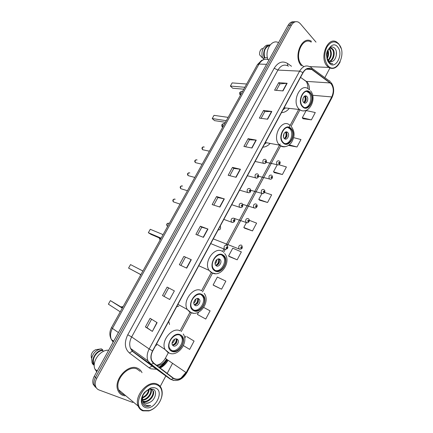 <?xml version="1.0" encoding="UTF-8"?>
<svg xmlns="http://www.w3.org/2000/svg" width="433" height="433" viewBox="0 0 433 433"><rect width="100%" height="100%" fill="white"/><g stroke="black" fill="none" stroke-linecap="round" stroke-linejoin="round"><path stroke-width="0.65" d="M262.804 147.209C265.505 147.036 267.962 145.764 270.176 143.393M176.583 306.829L178.807 306.104M155.712 345.464L156.708 345.155M169.525 324.485L168.751 321.329M281.493 112.612C284.4 112.542 286.998 111.129 289.282 108.374M218.097 229.972C220.245 229.945 220.992 228.732 220.343 226.329L220.17 226.14M293.796 21.818C291.539 21.558 289.65 22.711 288.134 25.271L94.242 376.353C92.738 379.2 92.391 381.852 93.198 384.315L95.498 387.281M295.458 21.764C293.195 21.498 291.306 22.651 289.785 25.228L95.46 377.397C93.956 380.244 93.604 382.907 94.41 385.381L96.716 388.352L94.41 385.381C93.604 382.907 93.956 380.244 95.46 377.397L289.785 25.228C291.306 22.651 293.195 21.498 295.458 21.764M311.451 41.308C301.942 34.846 292.73 57.188 301.428 65.74C292.73 57.188 301.942 34.846 311.451 41.308M137.548 368.223C128.146 363.39 113.148 380.006 117.9 390.366C118.891 392.801 120.542 394.468 122.848 395.361L124.937 395.87L122.848 395.361C120.542 394.468 118.891 392.801 117.9 390.366C113.148 380.006 128.146 363.39 137.548 368.223C139.572 369.1 141.055 370.583 142.008 372.678C141.055 370.583 139.572 369.1 137.548 368.223M331.093 83.764C333.74 87.509 333.957 91.899 331.738 96.938L186.185 372.613C182.293 378.648 178.071 380.52 173.514 378.231L153.683 363.06L151.766 360.554C150.635 357.653 150.96 354.459 152.735 350.974L303.062 72.69C305.584 68.636 308.448 67.548 311.657 69.421L331.093 83.764M331.196 83.569L311.776 69.226C308.48 67.267 305.53 68.376 302.927 72.544L152.551 350.892C150.062 356.202 150.381 360.332 153.526 363.282L173.362 378.447C178.033 380.791 182.363 378.87 186.352 372.683L331.857 97.068C334.13 91.904 333.913 87.406 331.196 83.569M183.424 345.615L189.659 349.393L194.076 341.063L186.877 336.706M214.102 285.623L221.588 289.19L225.858 281.131L217.361 277.05L213.117 285.001L214.173 285.666M229.522 256.693L237.165 259.822L241.365 251.898L232.754 248.19L228.575 256.011L229.587 256.742M303.051 118.734L311.397 119.86L315.278 112.542L306.163 110.545L302.304 117.781L303.1 118.804M288.8 145.472L297.016 146.971L300.962 139.534L293.634 137.656M274.327 172.626L282.408 174.515L286.413 166.959L278.933 164.74M259.627 200.208L267.567 202.498L271.637 194.818L264.595 192.436M244.694 228.223L252.488 230.93L256.623 223.13L249.332 220.332M310.678 67.158L311.332 66.709L310.678 67.158M160.232 386.458L165.834 375.952M167.192 373.398L172.567 363.319M324.826 77.659L329.876 68.078M316.014 42.136L300.193 23.561L298.597 22.229C295.842 20.952 293.455 21.937 291.447 25.179L96.689 378.442C95.179 381.305 94.827 383.974 95.633 386.447C96.272 388.174 97.414 389.348 99.043 389.976L132.855 402.484M186.715 268.157L179.349 264.72L183.884 256.401L191.305 259.703L186.715 268.157M169.687 299.501L162.521 295.555L167.138 287.095L174.364 290.9L169.687 299.501L174.364 290.9M152.367 331.397L145.401 326.926L150.099 318.315L157.119 322.639L152.367 331.397L156.898 322.504M236.072 177.292L228.153 175.289L232.472 167.382L240.434 169.26L236.072 177.292M251.974 148.021L243.887 146.462L248.131 138.679L256.26 140.119L251.974 148.021M267.61 119.227L259.362 118.106L263.54 110.447L271.832 111.46L267.61 119.227M282.993 90.914L274.587 90.205L278.7 82.676L287.144 83.271L282.993 90.914M203.45 237.349L195.889 234.41L200.355 226.232L207.964 229.041L203.45 237.349M219.899 207.066L212.159 204.603L216.543 196.56L224.337 198.899L219.899 207.066M198.66 312.106L197.405 314.461L205.756 319.04L210.097 310.851L203.705 307.441M216.543 196.56L217.913 197.578M213.799 205.123L217.918 197.567L224.337 198.899M200.355 226.232L201.767 227.19L207.964 229.041M278.7 82.676L279.891 83.899M276.368 90.356L279.907 83.872L287.144 83.271M263.54 110.447L264.774 111.622M261.11 118.344L264.785 111.6L271.832 111.46M248.131 138.679L249.408 139.805M245.598 146.792L249.419 139.789L256.26 140.119M232.472 167.382L233.793 168.453M229.831 175.717L233.798 168.437L240.434 169.26M145.401 326.926L146.976 327.684M151.588 319.229L146.971 327.689L152.145 331.25M162.521 295.555L169.465 299.376M167.138 287.095L174.136 290.781M183.884 256.401L191.305 259.703M252.488 230.93L243.79 227.487L246.372 222.649M243.79 227.487L244.759 228.278M267.567 202.498L258.766 199.413L261.922 193.491M258.766 199.413L259.686 200.263M282.408 174.515L273.504 171.777L277.217 164.811M273.504 171.777L274.387 172.686M297.016 146.971L289.282 144.903M311.397 119.86L302.304 117.781M237.165 259.822L228.575 256.011M221.588 289.19L213.117 285.001M194.076 341.063L186.953 336.739M184.729 338.233L185.817 336.192M197.491 235.032L201.773 227.184M180.907 265.451L185.351 257.299M164.042 296.383L168.648 287.934M327.77 65.518C335.911 75.613 347.412 53.876 339.028 44.447C334.796 40.356 330.736 41.254 326.85 47.143C323.835 54.098 324.144 60.225 327.77 65.518M341.074 48.317L338.833 43.955L336.798 42.142C327.9 35.809 318.948 57.643 327.061 65.995L328.631 67.407C333.188 69.805 337.036 67.949 340.181 61.843M311.224 42.136C302.31 36.063 293.666 56.999 301.812 65.026L303.387 66.384M329.296 48.458L330.206 49.346C332.208 53.286 331.597 57.037 328.376 60.604M328.928 48.707L329.508 49.34C331.44 52.978 330.964 56.615 328.073 60.252M327.088 58.347L329.069 61.188L331.819 61.546L330.655 61.724M326.677 56.377C325.735 51.338 329.416 46.336 332.171 48.523L333.026 49.378C335.613 52.545 333.627 60.577 329.648 61.497M330.379 48.063L332.317 49.373C334.79 52.404 333.107 60.046 329.324 61.345M327.922 50.174C329.015 52.934 328.782 55.77 327.207 58.688M327.581 51.099C328.16 53.329 327.965 55.554 326.996 57.789M327.191 58.834L328.598 61.854L329.93 63.137L332.777 63.803C331.126 63.629 329.713 62.79 328.533 61.28L327.202 58.747M337.675 46.98C331.613 38.9 322.488 55.857 329.14 62.958C335.299 70.671 344.073 54.125 337.675 46.98M331.819 61.546C336.013 60.68 337.892 52.209 335.158 48.691C332.447 45.806 329.941 46.542 327.646 50.899M269.748 45.449C264.991 47.148 263.307 51.218 264.704 57.659L267.448 57.735M262.506 48.328C260.314 49.541 259.372 51.738 259.681 54.926L262.631 58.092L264.433 58.146L264.704 57.659M269.277 44.967L266.582 45.221C262.441 47.782 261.083 51.976 262.517 57.8L262.631 58.092M270.197 44.875C265.543 44.577 262.014 52.674 264.433 58.146M278.527 42.672C271.859 38.667 264.276 50.65 267.967 59.505M263.935 58.13L263.502 58.904L264.022 59.532M332.777 63.803L331.987 63.84M336.317 51.711L336.3 55.354M309.974 92.857L309.368 92.305C303.809 87.504 297.276 101.322 302.743 106.377L303.17 106.772C308.718 111.741 315.365 98.085 309.974 92.857M304.772 107.595C310.001 107.768 313.059 96.759 308.886 92.77L306.688 91.455M283.014 109.798L285.493 107.947M244.856 87.271L230.388 86.064L232.153 82.903L246.658 84.024M230.388 86.064L232.689 88.229L243.79 89.198M306.883 96.505L306.64 96.278C304.172 94.129 301.254 100.239 303.674 102.502L303.89 102.697C306.353 104.883 309.292 98.805 306.883 96.505M304.107 102.848C306.396 101.181 306.818 99.022 305.373 96.37L304.913 96.002M304.946 95.991C305.99 98.383 305.73 100.662 304.166 102.827M303.75 102.572C305.292 100.651 305.568 98.567 304.572 96.321L304.691 96.094M304.572 96.321L304.193 96.424M143.518 410.538L149.32 410.592C153.049 409.439 156.216 406.982 158.819 403.231C163.663 396.282 162.895 387.102 157.168 384.975C145.158 379.173 130.42 406.522 143.518 410.538M142.852 410.847L148.925 410.901C152.822 409.694 156.134 407.128 158.851 403.204C162.207 397.878 163.046 392.937 161.368 388.39C160.475 386.36 159.063 384.932 157.13 384.114C148.156 379.579 133.683 396.092 138.17 406.084C139.096 408.433 140.66 410.019 142.852 410.847M140.119 371.341L137.093 369.068C128.26 364.543 114.22 380.147 118.691 389.841C119.616 392.114 121.153 393.673 123.308 394.506L124.769 394.907M142.462 396.287L142.738 400.698L145.033 403.026C146.598 403.561 148.292 403.275 150.105 402.165C148.146 403.193 146.354 403.394 144.73 402.777L143.788 402.257M146.376 390.755L143.052 394.923M144.941 391.962L144.005 393.148M149.196 389.137C148.92 393.397 146.608 396.374 142.257 398.079M148.649 389.354C148.135 393.115 146.013 395.822 142.284 397.478M150.884 388.845L151.09 389.316C152.827 393.261 147.599 400.498 142.522 400.022M150.516 388.823L150.543 388.888C152.205 392.693 147.399 399.67 142.408 399.589M151.328 388.98L153.298 391.021C155.377 395.594 148.135 403.767 143.117 401.456M151.886 389.251L152.746 390.593C154.733 394.999 148.032 402.966 142.939 401.137M150.105 402.165C155.68 399.41 157.374 390.793 153.163 389.18L149.039 389.197L144.633 392.493C140.806 398.263 140.849 402.728 144.757 405.889L145.131 406.046C146.83 406.641 148.687 406.457 150.711 405.494C148.568 405.91 146.695 405.58 145.082 404.503C143.756 403.578 142.922 402.16 142.587 400.244M155.528 388.044C153.904 387.411 152.086 387.47 150.078 388.222L144.617 392.347C140.005 397.748 140.346 405.889 145.179 407.426C154.408 411.323 165.022 391.313 155.528 388.044M103.563 351.315L102.497 350.492C96.857 350.817 91.607 358.827 93.912 363.671L94.28 364.407M102.497 350.492L102.816 349.924L101.419 348.852L95.845 349.675C93.36 350.719 91.807 352.576 91.19 355.244L91.341 357.772M101.419 348.852C96.359 349.74 93.1 352.906 91.639 358.356L92.045 362.865L92.868 364.272L94.248 365.382M92.624 363.341L92.868 364.272M102.816 349.924C96.743 350.07 90.919 358.74 93.42 363.996L94.237 365.403M108.667 350.227C100.402 349.453 91.45 361.669 94.962 369.122L96.748 371.812M150.711 405.494C148.14 406.522 145.932 406.511 144.081 405.45M290.749 128.79L290.613 128.661C284.979 123.059 277.391 137.456 283.328 142.554L283.366 142.592C289.028 148.297 296.643 133.981 290.749 128.79M285.049 143.594C290.651 144.184 294.256 132.563 289.688 128.633L287.826 127.535M264.487 144.102L266.425 142.722M226.318 120.683L212.208 118.566L214.005 115.351L228.153 117.375M212.208 118.566L214.6 120.634L225.425 122.29M287.647 132.449L287.604 132.411C285.093 129.895 281.71 136.308 284.367 138.571L284.373 138.576C286.884 141.126 290.283 134.744 287.647 132.449M284.66 138.804C287.214 137.174 287.712 134.977 286.164 132.222L285.84 131.962M285.942 131.941C286.917 134.382 286.559 136.649 284.871 138.739M285.461 132.103C286.516 134.484 286.143 136.633 284.346 138.555M222.941 255.535C217.523 251.4 209.182 262.939 213.442 268.801L215.006 270.371C220.624 274.354 228.705 262.609 224.337 256.926L222.941 255.535M215.109 270.436C220.873 272.628 227.33 261.673 223.363 256.525L221.658 254.95M161.119 238.172L148.351 232.721L150.273 229.29L163.079 234.637M148.351 232.721L151.074 234.415L160.876 238.61M219.775 259.237C217.339 257.418 213.669 262.566 215.574 265.142L216.251 265.819C218.725 267.605 222.34 262.42 220.413 259.876L219.775 259.237M215.91 265.548C218.99 264.644 220.04 262.566 219.06 259.307L218.719 258.907M219.001 258.934L219.093 259.324M219.103 259.378C219.374 262.138 218.378 264.26 216.121 265.732M218.427 258.918C219.082 261.716 218.178 263.859 215.715 265.332M201.838 294.987C196.436 291.322 188.014 302.239 191.759 308.161L193.724 310.152C199.332 313.654 207.499 302.548 203.634 296.794L201.838 294.987M193.275 309.871C198.974 312.577 206.389 301.817 202.687 296.313L201.134 294.656M140.893 274.619L128.569 268.092L130.528 264.59L142.895 271.009M128.569 268.092L140.86 274.679M198.65 298.7C196.225 297.092 192.517 301.958 194.195 304.561L195.05 305.427C197.513 307.002 201.172 302.099 199.467 299.522L198.65 298.7M194.487 304.973C197.702 304.28 198.92 302.239 198.152 298.846L197.859 298.44M198.152 298.494L198.217 298.873M198.227 298.976C198.265 301.801 197.091 303.869 194.698 305.178M197.572 298.424C198.016 301.33 196.928 303.441 194.309 304.745M180.263 335.31C174.856 332.106 166.364 342.503 169.639 348.446L171.971 350.817C177.579 353.869 185.827 343.282 182.434 337.507L180.263 335.31M170.959 350.173L171.067 350.227C176.675 353.274 184.907 342.714 181.514 336.944L180.15 335.256M122.295 308.134L110.383 300.599L122.463 307.836M110.383 300.599L108.385 304.177L120.25 311.82M177.054 339.039C174.629 337.632 170.889 342.265 172.361 344.885L173.373 345.913C175.841 347.288 179.533 342.617 178.039 340.035L177.054 339.039M172.588 345.258C175.922 344.776 177.314 342.768 176.767 339.239L176.534 338.86M176.816 338.936L176.848 339.288M176.848 339.423C176.713 342.059 175.506 344.019 173.227 345.307M176.242 338.822C176.447 341.816 175.176 343.878 172.426 345.009M288.134 25.271L291.447 25.179M94.242 376.353L96.689 378.442M268.985 59.949C265.148 58.255 261.835 59.624 259.042 64.052L266.555 64.349M111.519 327.559L112.445 328.409C110.372 332.376 110.009 336.073 111.373 339.499C109.311 335.635 109.36 331.656 111.519 327.559L257.429 64.609L259.042 64.052L112.445 328.409L118.42 332.571M113.673 341.166L111.373 339.499L113.165 342.086M113.224 341.983L112.78 340.522M164.989 362.973L164.426 362.665M331.738 96.938L312.669 95.271M309.4 89.696C309.546 86.562 308.805 84.056 307.181 82.178L300.54 77.355M168.112 360.283C166.072 363.742 163.43 366.329 160.183 368.034M156.584 369.295L150.83 368.797L149.114 367.801L129.402 352.976C124.634 348.592 124.087 342.53 127.757 334.779L274.192 68.241C278.089 62.141 282.538 60.55 287.544 63.462L291.517 66.287M155.074 367.601L155.636 367.714M159.409 367.438C162.943 366.318 165.796 363.899 167.966 360.18M311.679 68.035L328.907 80.641C329.924 80.792 330.379 81.491 330.276 82.725M166.775 359.368C164.751 362.794 162.131 365.36 158.911 367.06M152.551 350.892L149.185 348.966L299.614 71.136L302.927 72.544M153.526 363.282L151.171 364.321L150.392 364.045L147.967 360.873C146.571 357.257 146.976 353.29 149.185 348.966L131.659 336.944C129.516 341.085 129.142 344.912 130.544 348.424L132.947 351.526L152.871 366.627M288.486 66.162C284.497 63.932 280.968 65.237 277.899 70.081L299.614 71.136C302.754 66.108 306.326 64.75 310.32 67.061L310.429 67.126C311.446 67.256 311.895 67.959 311.776 69.226M173.362 378.447L171.057 379.432L170.277 379.146L150.392 364.045L132.947 351.526L132.271 351.282L129.402 352.976M185.925 372.434L180.918 378.177M173.601 380.45L170.277 379.146L152.6 366.432L151.923 366.177L149.114 367.801M186.352 372.683L186.769 372.753L331.922 97.744L331.857 97.068M274.192 68.241L277.899 70.081L131.659 336.944L127.757 334.779M287.544 63.462L287.534 65.616M156.811 365.452C160.708 365.549 163.934 363.46 166.489 359.173L186.185 372.613M181.254 331.591L191.359 312.707M202.492 291.912L212.581 273.055M223.542 252.585L225.182 249.516M227.238 245.673L280.692 145.807M291.176 126.219L299.961 109.814M330.195 82.941L306.277 81.382L300.534 77.361M311.69 69.448L306.266 69.204M304.242 79.964L306.261 81.382C307.425 83.434 307.977 85.858 307.912 88.646M165.411 358.21L166.489 359.173M219.655 206.99L224.083 198.834M235.817 177.232L240.174 169.216M251.714 147.972L256 140.086M267.35 119.194L271.561 111.443M282.727 90.887L286.868 83.271M203.212 237.257L207.721 228.96M186.482 268.049L191.072 259.6M302.537 106.751C308.253 113.089 316.117 98.296 310.174 92.483C304.534 85.864 296.394 100.986 302.537 106.751M304.875 110.68C302.97 111.2 301.211 110.821 299.604 109.538L299.046 109.029C291.23 101.896 300.486 82.216 308.415 88.992L309.595 89.864M240.537 95.054L240.412 92.234C241.008 91.314 241.706 91.071 242.502 91.515M303.192 97.82L302.846 100.748M283.16 142.977C289.141 148.99 297.168 133.889 290.954 128.406C285.049 122.101 276.73 137.553 283.16 142.977M285.25 146.663C283.187 147.128 281.331 146.63 279.686 145.174L279.577 145.066C271.172 137.797 281.937 117.446 289.937 125.326L290.262 125.575M222.692 127.215L222.54 124.412C223.147 123.47 223.866 123.205 224.689 123.611M284.086 133.434L283.491 136.871M214.784 270.787C221.75 275.588 230.367 259.372 223.163 255.124C216.278 250.014 207.331 266.636 214.784 270.787M215.347 273.656L211.385 272.682L209.101 270.387C203.072 261.997 215.012 245.673 222.676 251.605M160.042 240.109L159.533 238.036M216.841 259.594C216.96 261.267 216.376 262.636 215.098 263.708M216.029 260.45L215.147 262.533M193.497 310.575C200.782 314.98 209.588 298.407 202.065 294.564C194.861 289.845 185.714 306.84 193.497 310.575M193.372 313.173L190.13 312.366L187.278 309.476C181.968 301 194.027 285.574 201.664 290.83M140.644 275.069L140.119 274.284M195.927 298.97C195.922 300.702 195.218 302.066 193.811 303.062M195.061 299.733L193.935 301.909M171.739 351.25C179.349 355.239 188.355 338.303 180.496 334.882C172.962 330.574 163.604 347.959 171.739 351.25M168.394 352.938L165.027 349.507C160.394 341.004 172.545 326.303 180.193 330.92M174.531 339.261C174.38 341.015 173.557 342.346 172.069 343.25M173.584 339.992L172.302 342.07M121.332 307.121L123.08 306.721M278.148 164.951L276.979 164.621C276.14 161.882 276.844 160.627 279.106 160.843M279.464 162.343C278.69 162.288 278.462 162.716 278.776 163.625C279.55 163.679 279.778 163.252 279.464 162.343M270.501 179.224L269.31 178.856C268.52 176.139 269.25 174.889 271.502 175.094M271.848 176.632C271.063 176.594 270.831 177.021 271.155 177.925C271.94 177.963 272.168 177.53 271.848 176.632M262.788 193.616L261.581 193.21C260.839 190.52 261.592 189.27 263.838 189.465M264.168 191.04C263.372 191.013 263.14 191.451 263.47 192.344C264.265 192.366 264.498 191.933 264.168 191.04M255.01 208.127L253.787 207.683C253.099 205.015 253.873 203.77 256.109 203.954M256.423 205.567C255.616 205.556 255.378 205.994 255.719 206.882C256.525 206.887 256.758 206.449 256.423 205.567M247.167 222.757L245.933 222.275C245.294 219.628 246.09 218.389 248.32 218.562M248.612 220.213C247.795 220.218 247.557 220.662 247.903 221.539C248.726 221.528 248.959 221.09 248.612 220.213M240.131 249.278L238.929 248.759C238.372 246.177 239.189 244.948 241.376 245.078M241.657 246.788C240.829 246.826 240.596 247.27 240.948 248.12C241.771 248.082 242.009 247.638 241.657 246.788M204.289 147.031C202.492 146.825 201.946 147.729 202.655 149.742L203.759 149.98M264.503 163.555L263.248 163.192C262.403 160.399 263.14 159.127 265.461 159.371M265.093 162.207C265.894 162.261 266.127 161.823 265.797 160.897C264.991 160.838 264.758 161.276 265.093 162.207M197.102 159.929C195.315 159.728 194.753 160.627 195.413 162.629L196.533 162.9M256.65 178.098L255.373 177.698C254.582 174.927 255.34 173.66 257.657 173.893M257.262 176.778C258.079 176.816 258.317 176.377 257.976 175.457C257.159 175.419 256.921 175.858 257.262 176.778M189.86 172.929C188.084 172.735 187.505 173.628 188.122 175.609L189.248 175.917M248.731 192.766L247.432 192.322C246.696 189.573 247.481 188.312 249.781 188.539M249.37 191.473C250.198 191.494 250.436 191.05 250.085 190.141C249.256 190.114 249.018 190.558 249.37 191.473M182.564 186.022C180.799 185.833 180.204 186.72 180.778 188.685L181.909 189.032M240.737 207.559L239.422 207.071C238.745 204.349 239.552 203.093 241.847 203.304M241.408 206.292C242.247 206.297 242.491 205.848 242.134 204.95C241.289 204.939 241.051 205.388 241.408 206.292M175.219 199.218C173.46 199.034 172.848 199.916 173.373 201.859L174.504 202.243M232.678 222.475L231.352 221.945C230.724 219.25 231.558 217.999 233.842 218.2M233.382 221.236C234.231 221.225 234.475 220.776 234.107 219.877C233.257 219.888 233.014 220.337 233.382 221.236M169.059 223.331C167.338 223.174 166.71 224.045 167.17 225.945L167.69 226.329M225.528 249.511L224.24 248.943C223.704 246.312 224.554 245.078 226.795 245.235M226.318 248.336C227.179 248.298 227.422 247.844 227.049 246.972C226.188 247.016 225.95 247.465 226.318 248.336M93.198 384.315L95.633 386.447M257.429 64.609L261.521 60.458L263.876 59.581M167.311 359.731C165.179 363.368 162.413 365.836 159.008 367.135M153.899 367.363L132.271 351.282L130.544 348.424L147.967 360.873L151.171 364.321L171.057 379.432C177.081 382.041 182.315 379.817 186.769 372.753M331.25 82.692C334.233 87.277 334.46 92.294 331.922 97.744M311.657 69.421L306.304 69.183M156.535 365.241C160.091 364.602 163.046 362.264 165.401 358.221L168.275 352.857M180.068 330.844L190.098 312.117M201.54 290.76L211.255 272.622M222.557 251.53L223.996 248.845M226.048 245.013L279.545 145.147M279.583 145.077L280.162 143.994M289.455 126.642L290.045 125.543M290.088 125.462L298.673 109.435M309.644 66.639L328.631 67.407M331.467 48.518L332.171 48.523M261.949 57.416L262.517 57.8M284.102 107.79L299.604 109.538C308.204 115.887 317.735 99.108 310.515 90.822M308.28 92.218L309.368 92.305M305.124 96.142L306.64 96.278M241.392 91.352L239.844 92.386C239.368 93.452 239.579 94.372 240.488 95.141M149.32 410.592L148.925 410.901M150.543 388.888L151.09 389.316M152.746 390.593L153.298 391.021M149.039 389.197L150.078 388.222M93.912 363.671L94.318 364.007M91.19 355.244L91.639 358.356M92.045 362.865L93.42 363.996M94.962 369.122L97.203 370.989M118.691 389.841L138.17 406.084M265.332 142.527L279.718 145.179C284.053 147.794 287.977 146.922 291.485 142.56C293.98 137.797 295.869 133.131 291.306 126.555M289.547 128.504L290.613 128.661M286.126 132.184L287.604 132.411M223.639 123.465L222.005 124.504C221.523 125.57 221.745 126.49 222.665 127.264M198.779 265.738L209.101 270.387L212.046 272.812C221.041 278.024 231.893 261.489 224.608 253.527M223.363 256.525L224.337 256.926M219.06 259.307L220.413 259.876M159.144 237.869L160.118 239.974M177.931 304.329L187.278 309.476L190.953 312.545C199.808 317.064 210.703 301.449 204.176 293.352M202.687 296.313L203.634 296.794M198.152 298.846L199.467 299.522M139.967 274.203L140.736 274.906M156.562 343.889L165.027 349.507L169.373 353.171C178.115 357.041 189.059 342.167 183.229 333.989M181.514 336.944L182.434 337.507M176.767 339.239L178.039 340.035M122.691 306.656L121.007 306.916M266.246 162.332L277.109 164.697C279.014 165.644 281.212 163.084 279.626 161.314M258.636 176.285L269.526 178.991C271.274 179.863 273.385 178.098 272.011 175.56M250.804 190.304L261.884 193.399C263.118 194.563 266.111 191.862 264.325 189.925M242.696 204.354L254.176 207.927C255.686 208.809 258.414 206.319 256.58 204.403M234.107 218.362L246.399 222.578C247.362 223.628 250.702 221.22 248.769 218.995M213.61 239.016L239.514 249.132L241.398 248.926C242.388 248.418 242.523 247.275 241.798 245.489M265.97 159.842C267.394 162.31 265.153 164.318 263.426 163.306L255.118 161.439M203.38 146.825C201.8 147.372 201.556 148.346 202.655 149.742L209.388 151.193M258.149 174.358C259.611 177.308 256.893 178.834 255.643 177.866L247.395 175.744M196.219 159.734C194.563 160.372 194.298 161.336 195.413 162.629L202.13 164.269M250.258 188.994C251.248 190.85 250.767 193.362 247.79 192.55L239.601 190.168M189.005 172.735C187.348 173.324 187.051 174.282 188.122 175.609L194.818 177.443M242.301 203.748C243.411 205.551 242.594 208.295 239.871 207.358L231.742 204.712M181.736 185.838C180.068 186.39 179.749 187.337 180.778 188.685L187.446 190.726M234.275 218.627C236.158 220.906 233.403 223.092 231.882 222.291L223.818 219.385M174.418 199.034C172.751 199.532 172.404 200.474 173.373 201.859L180.02 204.111M227.201 245.635C228.51 247.828 227.742 249.072 224.889 249.365L210.741 243.595M168.34 223.163C166.651 223.601 166.261 224.527 167.17 225.945L167.771 226.183"/></g></svg>
